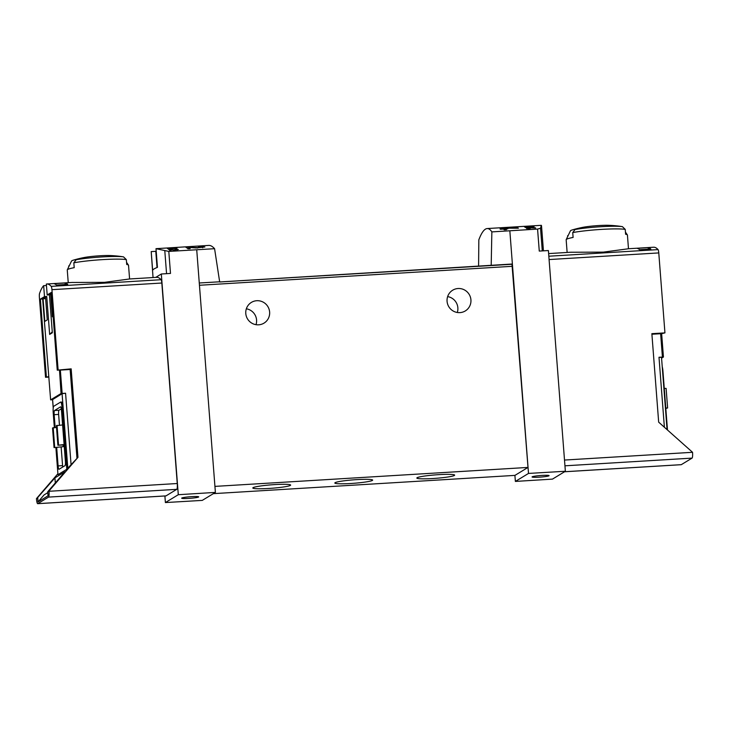 <?xml version="1.0" encoding="UTF-8"?>
<svg xmlns="http://www.w3.org/2000/svg" width="729" height="729" viewBox="0 0 729 729"><rect width="100%" height="100%" fill="white"/><g stroke="black" fill="none" stroke-linecap="round" stroke-linejoin="round"><path stroke-width="1.09" d="M175.16 248.279L168.928 248.662A113.797 19.965 -93.5 0 0 168.508 248.425L167.388 248.498A113.797 19.965 86.5 0 1 168.445 249.163L169.565 249.099A113.797 19.965 -93.5 0 0 169.137 248.789L176.965 248.316A113.797 19.965 -93.5 0 0 176.755 248.188L172.855 248.142L175.17 248.425M214.581 248.698L168.8 251.423L156.006 248.671L208.831 245.409C210.608 245.318 212.522 246.411 214.581 248.698L219.675 281.968L512.387 264.016L528.507 473.431L565.367 471.253L552.464 479.117L515.376 481.422L528.507 473.431M157.027 267.534L155.787 251.323L151.204 251.596L153.044 277.549M188.957 247.113L185.886 247.304A113.797 19.965 86.5 0 1 187.945 248.789L190.187 248.662A113.797 19.965 -93.5 0 0 188.574 247.395L196.165 247.96L204.895 246.967L198.379 246.548A113.797 19.965 86.5 0 1 198.789 246.757C203.92 247.013 203.482 247.295 197.495 247.605L188.975 247.413M202.68 247.787L202.616 247.04L198.789 246.757M170.358 249.382L168.818 249.473A113.797 19.965 86.5 0 1 169.875 250.521L170.996 250.457A113.797 19.965 -93.5 0 0 170.167 249.61L173.976 250.074L178.341 249.509L175.069 249.09A113.797 19.965 86.5 0 1 175.279 249.282C177.858 249.528 177.648 249.728 174.641 249.865L170.376 249.628M174.668 250.138L174.641 249.865C177.648 249.728 177.858 249.528 175.279 249.282M528.142 227.63L527.34 227.685A113.797 19.965 86.5 0 1 527.933 228.232L526.447 228.323A113.797 19.965 86.5 0 1 526.666 228.551L528.151 228.459A113.797 19.965 86.5 0 1 528.543 228.879L529.664 228.815A113.797 19.965 -93.5 0 0 529.272 228.387L530.393 228.323A113.797 19.965 -93.5 0 0 530.174 228.095L529.054 228.168A113.797 19.965 -93.5 0 0 528.725 227.849L535.633 228.031A113.797 19.965 -93.5 0 0 535.396 227.785L528.142 227.63L528.215 228.514M491.191 265.52L491.856 231.895C490.353 229.58 488.794 228.459 487.182 228.551C484.357 228.778 481.577 232.542 478.835 239.823L478.589 266.285M491.856 231.895L537.574 229.079L540.535 228.25L542.285 250.904M487.182 228.551L541.319 225.325L540.535 228.25M532.261 226.646L526.028 227.02A113.797 19.965 -93.5 0 0 525.609 226.792L524.488 226.856A113.797 19.965 86.5 0 1 525.545 227.53L526.666 227.466A113.797 19.965 -93.5 0 0 526.238 227.156L534.065 226.683A113.797 19.965 -93.5 0 0 533.856 226.546L529.956 226.509L532.27 226.792M503.457 227.986L501.834 228.086A113.797 19.965 86.5 0 1 503.001 228.751L500.021 228.933A113.797 19.965 86.5 0 1 500.449 229.261L503.429 229.088A113.797 19.965 86.5 0 1 504.195 229.799L506.436 229.662A113.797 19.965 -93.5 0 0 505.671 228.952L507.903 228.815A113.797 19.965 -93.5 0 0 507.475 228.478L505.243 228.614A113.797 19.965 -93.5 0 0 504.586 228.204L518.392 228.223A113.797 19.965 -93.5 0 0 517.918 227.849L503.457 227.986L503.548 229.179M51.367 293.65L49.417 294.835L52.342 332.779L49.645 334.42L46.729 296.475L42.628 298.972L50.629 399.866L61.063 393.514L65.574 393.223L62.074 393.715L52.606 399.583M59.268 370.159L70.139 369.485L71.16 368.856L57.254 370.159L59.496 370.022L61.063 393.514M44.824 321.389L43.084 298.79L45.517 297.304L47.257 319.903L44.824 321.389M53.117 316.34L52.379 316.787L50.647 294.188L51.376 293.741M65.063 282.98A113.797 19.965 -93.5 0 1 67.715 284.374L56.534 285.048A113.797 19.965 -93.5 0 0 53.873 283.654L65.063 282.98L65.182 284.529M627.997 248.771L653.631 247.222A113.797 19.965 86.5 0 1 658.059 249.6A3.791 0.665 86.5 0 1 658.779 252.917L549.083 259.56M627.997 248.817L603.357 252.125L571.317 252.243M648.199 247.65L637.018 248.325A113.797 19.965 -93.5 0 1 639.67 249.719L650.851 249.045A113.797 19.965 -93.5 0 0 648.199 247.65L648.318 249.2M681.132 464.674A5.313 0.929 -93.5 0 0 681.214 464.692A5.313 0.929 -93.5 0 0 681.296 464.665L692.058 458.113A5.313 0.929 -93.5 0 0 692.55 452.299L658.67 422.164L651.863 333.672L664.939 332.88L661.64 333.663L663.436 357.019L658.998 357.265L661.467 357.401M651.908 334.237L661.64 333.663M664.939 332.88L658.779 252.917M57.254 370.159L51.285 292.475L47.185 294.972L49.417 294.835M58.092 369.649L51.941 289.677A3.791 0.665 -93.5 0 0 51.212 286.36A113.797 19.965 -93.5 0 0 46.784 283.991A113.797 19.965 -93.5 0 0 46.337 284.046L47.185 294.972M52.57 399.765L50.629 399.866M52.269 331.877L49.645 334.42M47.786 492.658L44.059 494.936L38.045 501.916L48.032 495.829L47.722 491.765L64.908 471.8L54.921 477.887L36.477 498.928A5.313 0.929 -93.5 0 0 37.689 503.684A5.313 0.929 -93.5 0 0 37.771 503.657L48.533 497.105A5.313 0.929 -93.5 0 0 49.025 491.282L47.722 491.765M620.169 226.309A25.825 2.351 175.6 0 0 619.768 226.245A113.797 113.797 0 0 0 608.906 225.316A16.576 1.504 175.6 0 0 598.81 225.543A16.576 1.504 175.6 0 0 583.729 227.175A16.576 1.504 175.6 0 0 582.972 227.311A113.797 113.797 0 0 0 572.383 229.89A25.825 2.351 175.6 0 1 577.004 228.879A25.825 2.351 175.6 0 1 578.17 228.678A112.785 110.553 58.7 0 0 575.108 229.498L572.73 232.578L573.103 237.444A30.727 2.798 175.6 0 0 566.187 239.622A30.727 2.798 175.6 0 0 566.16 239.777L567.135 252.462M567.599 235.695L567.672 236.561M628.48 248.744L627.432 235.057A30.727 2.798 175.6 0 0 627.377 234.911A30.727 2.798 175.6 0 0 625.61 234.264L625.236 229.398L622.402 226.637A112.785 110.553 58.7 0 0 619.24 226.181A25.825 2.351 175.6 0 1 619.768 226.245M572.383 229.89A25.825 2.351 175.6 0 0 570.424 230.847L566.187 239.622M72.426 282.469L104.457 282.351L129.106 279.034M121.269 256.535A25.825 2.351 175.6 0 0 120.868 256.471A113.797 113.797 0 0 0 110.006 255.542A16.576 1.504 175.6 0 0 99.919 255.77A16.576 1.504 175.6 0 0 84.828 257.401A16.576 1.504 175.6 0 0 84.081 257.537A113.797 113.797 0 0 0 73.492 260.116A25.825 2.351 175.6 0 1 78.103 259.105A25.825 2.351 175.6 0 1 79.279 258.904A112.785 110.553 58.7 0 0 76.208 259.724L73.829 262.804L74.203 267.671A30.727 2.798 175.6 0 0 67.296 269.848A30.727 2.798 175.6 0 0 67.259 270.003L68.244 282.688M68.708 265.921L68.772 266.787M129.589 278.97L128.532 265.283A30.727 2.798 175.6 0 0 128.477 265.137A30.727 2.798 175.6 0 0 126.718 264.49L126.336 259.624L123.511 256.863A112.785 110.553 58.7 0 0 120.349 256.417A25.825 2.351 175.6 0 1 120.868 256.471M73.492 260.116A25.825 2.351 175.6 0 0 71.524 261.073L67.296 269.848M46.456 285.513L43.649 285.677A113.797 19.965 -93.5 0 0 39.557 293.459A3.791 0.665 -93.5 0 0 39.384 297.323L45.535 377.294L48.879 377.093M165.829 495.893A5.313 0.929 -93.5 0 0 165.92 495.911A5.313 0.929 -93.5 0 0 166.002 495.884L176.764 489.332A5.313 0.929 -93.5 0 0 177.256 483.518L161.829 283.025A3.791 0.665 -93.5 0 0 161.1 279.708A113.797 19.965 -93.5 0 0 156.68 277.33L129.106 278.997M537.574 229.079L539.269 251.086L548.39 250.548L565.367 471.253M514.911 475.381L515.376 481.422M491.528 265.32L512.387 264.016L509.844 230.893M202.261 500.395L165.392 502.563L178.295 494.709L215.392 492.403L202.261 500.395M164.891 495.975L165.392 502.563M213.333 493.651L514.938 475.381L528.006 467.426L511.977 264.272M156.006 248.671L157.446 267.37A113.797 10.352 -4.4 0 0 152.643 270.295L151.204 251.596M61.3 408.841L58.985 410.254A3.791 0.665 -93.5 0 0 58.63 414.409L59.459 425.135M61.154 447.169L62.576 465.64A3.791 0.665 -93.5 0 0 62.73 467.034M63.259 446.686L54.046 447.597L63.259 446.686L63.131 444.936M48.998 490.981L77.967 457.347L71.16 368.856M55.878 447.488L57.974 474.661L66.813 469.276L77.967 457.347M57.901 473.722L36.45 498.627M67.496 468.483L62.803 407.465A6.069 1.066 -93.5 0 0 61.409 402.034A6.069 1.066 -93.5 0 0 61.309 402.062M76.946 457.967L70.139 369.485M38.045 501.916L37.735 497.843M196.73 249.865L199.272 282.989L220.012 281.768M155.751 277.385L161.319 273.995L170.495 273.43L168.8 251.423M161.319 273.995L178.295 494.709M199.272 282.989L215.392 492.403M457.302 312.486A12.138 11.901 58.7 0 0 447.624 296.603M256.007 324.687A12.138 11.901 58.7 0 0 246.338 308.795M438.94 474.643A18.963 1.722 175.6 0 0 416.897 477.887A18.963 1.722 175.6 0 0 435.869 478.315A18.963 1.722 175.6 0 0 454.559 474.989A18.963 1.722 175.6 0 0 438.94 474.643M356.937 479.609A18.963 1.722 175.6 0 0 334.893 482.853A18.963 1.722 175.6 0 0 353.866 483.281A18.963 1.722 175.6 0 0 372.555 479.955A18.963 1.722 175.6 0 0 356.937 479.609M274.933 484.585A18.963 1.722 175.6 0 0 252.881 487.819A18.963 1.722 175.6 0 0 271.862 488.248A18.963 1.722 175.6 0 0 290.552 484.922A18.963 1.722 175.6 0 0 274.933 484.585M214.927 486.389L528.006 467.426M447.068 301.296A12.138 11.901 -121.3 0 1 452.682 290.206A12.138 11.901 -121.3 0 1 470.925 299.847A12.138 11.901 -121.3 0 1 465.302 310.937A12.138 11.901 -121.3 0 1 447.068 301.296M245.782 313.488A12.138 11.901 -121.3 0 1 251.396 302.398A12.138 11.901 -121.3 0 1 269.63 312.039A12.138 11.901 -121.3 0 1 264.016 323.129A12.138 11.901 -121.3 0 1 245.782 313.488M512.013 264.262L219.657 281.986M191.627 496.649A8.538 0.775 175.6 0 0 181.676 498.18A8.538 0.775 175.6 0 0 188.747 498.408A8.538 0.775 175.6 0 0 198.698 496.868A8.538 0.775 175.6 0 0 191.627 496.649M45.535 377.294L48.606 376.647M43.649 285.677L44.496 296.612L40.396 299.109L46.374 376.784M66.813 469.276L62.056 407.511A6.069 1.066 -93.5 0 0 60.662 402.08A6.069 1.066 -93.5 0 0 60.571 402.107L53.782 406.244A6.069 1.066 -93.5 0 0 53.217 412.887L54.347 427.549M56.68 447.433L58.101 465.904A3.791 0.665 -93.5 0 0 58.976 469.303A3.791 0.665 -93.5 0 0 59.031 469.285L65.054 465.621A3.791 0.665 -93.5 0 0 65.4 461.466L61.464 410.236A3.791 0.665 -93.5 0 0 60.589 406.846A3.791 0.665 -93.5 0 0 60.534 406.864L60.653 406.855M55.149 427.504L54.165 414.683L58.63 414.409M60.534 406.864L54.511 410.527A3.791 0.665 -93.5 0 0 54.165 414.683M54.046 447.597L52.543 428.014L56.516 427.422M54.693 447.205L53.181 427.622M64.125 444.881L57.892 445.255L64.097 444.526M57.892 445.255L56.388 425.672L62.594 424.943M58.53 444.863L57.026 425.28M542.021 475.417A8.538 0.775 175.6 0 0 532.07 476.948A8.538 0.775 175.6 0 0 540.636 477.076A8.538 0.775 175.6 0 0 549.083 475.645A8.538 0.775 175.6 0 0 542.021 475.417M661.577 358.149L663.436 357.019M667.463 429.91L662.934 371.107A6.069 1.066 -93.5 0 0 662.242 366.787M665.787 408.076L667.609 407.967L666.106 388.375L664.274 388.493M667.609 407.967L665.805 408.422M54.921 477.887L55.313 482.953M44.496 296.612L46.729 296.475M42.628 298.972L40.396 299.109M43.084 298.79L45.626 298.635M50.647 294.188L51.413 294.142M526.028 227.02L526.065 227.503M525.609 226.792L525.664 227.521M529.054 228.168L529.108 228.851M528.725 227.849L528.798 228.87M505.671 228.952L505.726 229.699M505.243 228.614L505.325 229.726M504.586 228.204L504.714 229.763M188.574 247.395L188.674 248.753M168.928 248.662L168.964 249.136M168.508 248.425L168.563 249.154M170.167 249.61L170.24 250.503M658.059 249.6L548.819 256.216M60.343 370.077L62.147 393.423M625.236 229.398A30.727 2.798 175.6 0 0 601.607 229.389A30.727 2.798 175.6 0 0 572.73 232.578M126.336 259.624A30.727 2.798 175.6 0 0 102.707 259.615A30.727 2.798 175.6 0 0 73.829 262.804M51.212 286.36L161.1 279.708M692.55 452.299L564.51 460.054M164.818 251.013L166.558 273.676M67.815 468.282L62.074 393.715M53.244 407.894L52.597 399.483M49.025 491.282L177.256 483.518M51.941 289.677L161.829 283.025M199.445 285.267L512.533 266.295M37.771 503.657L166.002 495.884M48.533 497.105L176.764 489.332M71.078 464.783L65.574 393.223M62.056 407.511L62.803 407.465M58.101 465.904L62.576 465.64M54.511 410.527L58.985 410.254M681.296 464.665L564.574 471.736M692.058 458.113L564.948 465.813M664.383 427.185L658.998 357.265M660.629 333.709L662.424 357.055M123.511 256.863A28.449 2.588 175.6 0 0 76.208 259.724M622.402 226.637A28.449 2.588 175.6 0 0 575.108 229.498M197.495 247.605L197.532 248.06M571.317 252.207L548.618 253.583M625.446 232.114L627.377 234.911M126.545 262.34L128.477 265.137M46.784 283.991L72.426 282.433M37.689 503.684L165.92 495.911M53.217 408.149L52.561 399.538M60.662 402.08L61.409 402.034M541.501 225.662L543.442 250.84M681.214 464.692L564.538 471.763M667.071 429.563L661.513 357.347M177.202 249.537L177.238 250.011"/></g></svg>
